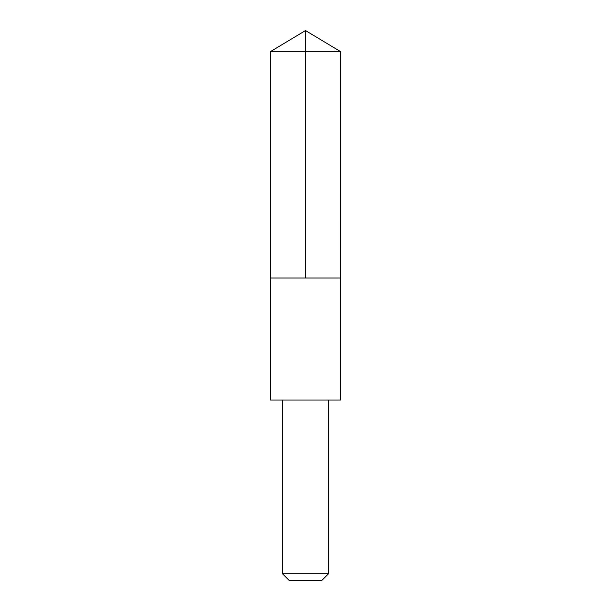<?xml version="1.0" encoding="UTF-8"?>
<svg xmlns="http://www.w3.org/2000/svg" width="611" height="611" viewBox="0 0 611 611"><rect width="100%" height="100%" fill="white"/><g stroke="black" fill="none" stroke-linecap="round" stroke-linejoin="round"><path stroke-width="0.92" d="M270.421 278.005L340.579 278.005L340.587 51.63L270.413 51.63L270.421 278.005L340.579 278.005L340.579 400.014L270.421 400.014L270.421 278.005M340.579 400.014L270.421 400.014M328.413 400.037L328.413 573.836L282.588 573.836L282.588 400.037M328.413 573.836L321.798 580.45L289.202 580.45L282.588 573.836M305.5 278.005L305.5 30.55L270.413 51.63M305.5 30.55L340.587 51.63"/></g></svg>
